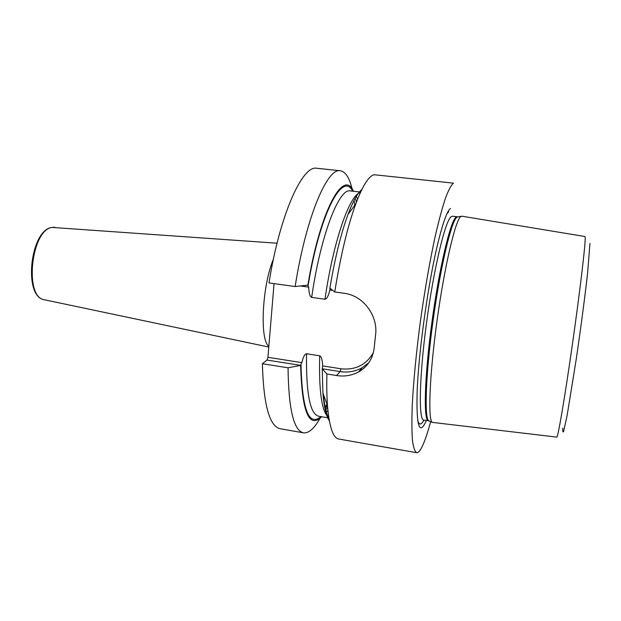 <?xml version="1.0" encoding="UTF-8"?>
<svg xmlns="http://www.w3.org/2000/svg" width="621" height="621" viewBox="0 0 621 621"><rect width="100%" height="100%" fill="white"/><g stroke="black" fill="none" stroke-linecap="round" stroke-linejoin="round"><path stroke-width="0.93" d="M460.712 216.636L461.97 216.201L584.966 236.523L585.184 237.175C585.797 241.786 580.193 289.697 572.508 343.63C564.838 397.587 557.798 438.589 556.758 437.114L432.169 422.365C427.83 419.237 429.569 374.416 437.099 320.226C444.582 266.029 455.403 220.339 460.712 216.636M450.489 208.408C447.407 210.635 443.518 220.983 438.806 239.442C428.762 278.441 418.174 353.729 417.071 393.993C416.45 425.082 419.175 434.723 425.238 422.932L426.348 420.51M430.663 421.682C427.807 432.208 425.106 440.25 422.552 445.793C420.308 450.605 418.344 452.903 416.637 452.693C414.789 451.56 413.392 447.423 412.445 440.281C411.801 431.37 411.739 419.641 412.259 405.094C413.477 381.504 416.295 352.27 420.394 321.336C424.849 289.65 429.825 261.13 435.321 235.794C438.876 220.471 442.261 207.911 445.474 198.122C448.509 190.088 451.172 185.097 453.462 183.148L374.021 174.711C368.68 176.139 362.61 185.826 355.825 203.773C347.636 226.215 340.611 255.619 334.742 291.979L329.875 288.144C334.967 257.956 341.022 233.364 348.039 214.369C352.969 201.359 357.58 193.061 361.872 189.475M360.879 370.605L361.08 369.837L361.236 370.357M416.637 452.693L338.678 439.008C333.027 438.053 329.293 426.852 327.469 405.389C326.801 396.369 326.607 385.897 326.894 373.989L322.245 368.796L322.912 393.054L327.469 405.389M329.34 420.805C326.204 416.171 324.061 406.926 322.912 393.054M320.925 416.606C308.753 426.868 302.101 409.418 300.991 364.255L300.649 365.389L288.051 367.803C288.555 409.014 293.71 430.695 303.506 432.837C308.684 433.435 314.148 428.645 319.9 418.476M325.435 407.267L326.887 403.813M288.051 367.803L262.38 363.72L267.069 360.064L267.93 357.3L274.04 283.626M303.506 432.837L280.234 428.754C269.475 426.433 263.521 404.76 262.38 363.72M268.994 282.928C279.892 214.051 302.59 164.681 316.865 168.283L340.362 170.775C327.391 167.29 306.013 217.148 295.146 286.529L268.994 282.928M354.832 205.124L354.381 201.406M352.161 189.11C349.437 177.746 345.501 171.637 340.362 170.775M368.75 362.788L362.144 367.741L358.395 372.103C367.686 366.739 372.973 358.496 374.253 347.364L375.519 335.286C378.321 317.478 364.775 296.062 344.546 293.329L334.742 291.979M358.395 372.103C351.362 375.627 344.065 376.768 336.512 375.519L326.894 373.989M295.146 286.529L307.869 285.132C320.18 209.859 343.817 168.221 353.442 191.276M300.649 365.389C301.953 411.909 308.986 429.026 321.74 416.745M329.891 288.16L329.86 290.023C328.462 295.906 326.84 298.98 324.993 299.244L311.68 297.389C309.957 296.683 308.947 293.259 308.645 287.112L307.869 285.132M300.991 364.255L301.837 362.633C303.227 356.827 304.795 353.877 306.549 353.768L319.683 355.794C321.368 356.462 322.361 359.776 322.672 365.722L322.26 368.781L340.161 371.606L336.512 375.519M300.292 285.963L308.645 287.112M301.837 362.633L267.93 357.3M373.283 352.806C366.041 365.016 355.251 370.341 340.913 368.773L322.679 365.909M329.86 290.023L332.763 290.418M362.144 367.741C355.336 371.49 348.008 372.779 340.161 371.606L340.913 368.773M300.665 365.373L267.069 360.064M458.205 216.768L456.893 217.195C451.451 220.89 440.592 266.083 433.202 319.652C425.765 373.213 424.197 417.591 428.661 420.774L429.468 421.139M589.95 243.448L587.598 273.209C585.005 296.201 580.697 328.82 576.179 359.52L567.152 415.309L563.604 431.44C562.968 432.752 562.688 431.634 562.766 428.079M461.147 216.333L456.016 217.21C450.411 220.913 439.125 268.482 431.766 323.316C424.36 378.173 423.429 421.03 428.49 420.867L428.87 420.867M457.196 216.752L452.437 216.209L451.203 216.659C445.373 220.331 433.893 267.806 426.565 322.578C419.183 377.358 418.484 420.2 423.763 420.083L428.661 420.774L432.169 422.365M448.657 211.815L446.879 213.903M417.786 420.766C419.237 425.3 421.286 425.082 423.933 420.114M308.047 285.893C319.908 212.894 342.784 170.791 352.627 191.183M323.409 394.405C324.504 406.033 326.367 414.137 328.983 418.717M360.615 370.776L361.088 368.967M319.683 355.794C318.829 390.539 321.639 410.947 328.113 417.002M359.652 192.789C349.08 196.306 333.081 242.539 324.993 299.244M357.595 199.162L356.819 197.323M360.312 192.036L350.306 190.926C339.213 187.674 320.529 235.281 311.68 297.389M306.549 353.768C305.998 393.217 310.026 414.028 318.62 416.217L328.548 417.91M326.646 411.863L327.896 410.31M268.846 346.324C259.539 340.029 262.078 285.955 273.419 259.12M54.889 227.247L52.203 227.418C31.143 229.483 23.924 297.645 44.409 299.764L44.689 299.827M348.039 214.369L355.825 203.773M327.484 405.529L325.583 407.943M326.017 409.697L327.609 407.128M355.616 199.232L356.438 202.143M268.784 347.046L44.409 299.764C22.961 297.117 30.126 229.84 51.962 227.418L277.051 243.215"/></g></svg>

